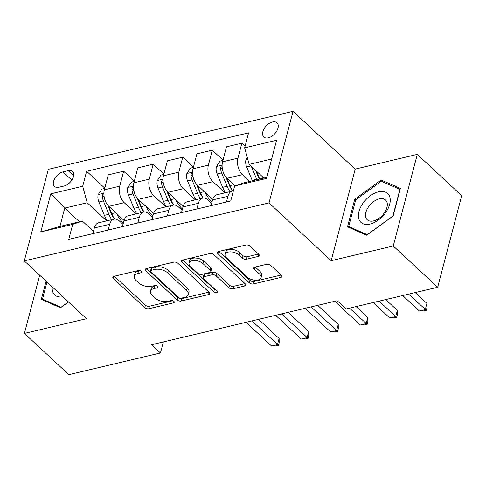 <?xml version="1.0" encoding="UTF-8"?>
<svg xmlns="http://www.w3.org/2000/svg" width="486" height="486" viewBox="0 0 486 486"><rect width="100%" height="100%" fill="white"/><g stroke="black" fill="none" stroke-linecap="round" stroke-linejoin="round"><path stroke-width="0.73" d="M141.462 271.212A2.078 1.112 -165.3 0 0 138.619 270.465L113.961 276.309A2.971 1.586 -165.3 0 0 112.831 277.172A2.971 1.586 -165.3 0 0 113.384 278.478L144.773 307.644A2.971 1.586 -165.3 0 0 148.838 308.719L173.496 302.869A2.078 1.112 -165.3 0 0 174.286 302.268A2.078 1.112 -165.3 0 0 173.897 301.35A2.078 1.112 -165.3 0 0 171.054 300.603L167.864 301.363A9.513 5.085 -165.3 0 1 154.858 297.936L152.239 295.506A9.513 5.085 -165.3 0 1 150.466 291.333A9.513 5.085 -165.3 0 1 154.086 288.556L157.276 287.803A2.078 1.112 -165.3 0 0 158.072 287.196A2.078 1.112 -165.3 0 0 157.683 286.284A2.078 1.112 -165.3 0 0 154.84 285.531L151.644 286.29A9.513 5.085 -165.3 0 1 138.638 282.864L136.025 280.434A9.513 5.085 -165.3 0 1 134.251 276.261A9.513 5.085 -165.3 0 1 137.872 273.49L141.061 272.731A2.078 1.112 -165.3 0 0 141.851 272.124A2.078 1.112 -165.3 0 0 141.462 271.212L141.061 272.731M272.506 121.986A9.69 5.802 -47.1 0 0 264.105 128.754A9.69 5.802 -47.1 0 0 263.831 137.009A9.69 5.802 -47.1 0 0 268.351 137.83A9.69 5.802 -47.1 0 0 276.753 131.062A9.69 5.802 -47.1 0 0 277.02 122.812A9.69 5.802 -47.1 0 0 272.506 121.986M258.194 256.456A2.971 1.586 -165.3 0 0 259.324 255.593A2.971 1.586 -165.3 0 0 258.771 254.287L249.962 246.104A2.971 1.586 -165.3 0 0 245.898 245.035L218.512 251.523A2.971 1.586 -165.3 0 0 217.382 252.392A2.971 1.586 -165.3 0 0 217.935 253.698L249.324 282.864A2.971 1.586 -165.3 0 0 253.388 283.933L280.774 277.445A2.971 1.586 -165.3 0 0 281.904 276.577A2.971 1.586 -165.3 0 0 281.351 275.27L270.714 265.386A2.971 1.586 -165.3 0 0 266.65 264.317L254.931 267.093A2.971 1.586 -165.3 0 0 253.801 267.962A2.971 1.586 -165.3 0 0 254.354 269.268L259.627 274.171A7.952 4.246 -165.3 0 1 261.11 277.658A7.952 4.246 -165.3 0 1 255.363 280.209A7.952 4.246 -165.3 0 1 247.21 277.111L226.549 257.908A7.952 4.246 -165.3 0 1 225.067 254.421A7.952 4.246 -165.3 0 1 230.814 251.87A7.952 4.246 -165.3 0 1 238.966 254.968L242.411 258.163A2.971 1.586 -165.3 0 0 246.475 259.238L258.194 256.456L258.765 254.281M331.191 260.696L393.259 245.983L437.667 287.256L461.7 195.658L417.286 154.384L355.223 169.098L293.046 111.318L269.013 202.911L331.191 260.696L355.223 169.098M39.682 275.21L24.415 333.414L86.478 318.701L24.3 260.915L269.013 202.911M24.415 333.414L68.824 374.682L160.447 352.97L163.345 341.919M437.667 287.256L346.05 308.975L337.169 300.719L151.565 344.714L160.447 352.97M177.785 263.212A2.971 1.586 -165.3 0 0 173.721 262.142L146.335 268.63A2.971 1.586 -165.3 0 0 145.205 269.499A2.971 1.586 -165.3 0 0 145.757 270.805L177.147 299.971A2.971 1.586 -165.3 0 0 181.211 301.041L208.597 294.552A2.971 1.586 -165.3 0 0 209.727 293.684A2.971 1.586 -165.3 0 0 209.174 292.384L177.785 263.212M215.972 290.172A2.078 1.112 -165.3 0 1 214.411 289.431L213.761 291.904L181.849 262.252A2.971 1.586 -165.3 0 1 181.296 260.946A2.971 1.586 -165.3 0 1 182.426 260.077L209.812 253.589A2.971 1.586 -165.3 0 1 213.876 254.658L245.26 283.824L244.689 285.999A2.971 1.586 -165.3 0 0 245.819 285.13A2.971 1.586 -165.3 0 0 245.26 283.824M244.689 285.999L232.964 288.775A2.971 1.586 -165.3 0 1 228.9 287.706L216.173 275.878A2.971 1.586 -165.3 0 0 212.109 274.803L204.333 276.649A2.971 1.586 -165.3 0 0 203.203 277.512A2.971 1.586 -165.3 0 0 203.756 278.818L217.005 291.132A2.078 1.112 -165.3 0 1 217.394 292.05A2.078 1.112 -165.3 0 1 215.893 292.718A2.078 1.112 -165.3 0 1 213.761 291.904M58.928 187.238L64.128 186.004A9.386 5.619 -47.1 0 0 72.268 179.449A9.386 5.619 -47.1 0 0 72.536 171.455A9.386 5.619 -47.1 0 0 68.155 170.659L62.955 171.892A9.386 5.619 -47.1 0 0 54.815 178.447A9.386 5.619 -47.1 0 0 54.553 186.442A9.386 5.619 -47.1 0 0 58.928 187.238M293.046 111.318L48.333 169.322L24.3 260.915M79.467 221.768L64.741 208.081L59.936 226.397L82.395 221.075L72.693 224.374L68.763 239.349L230.722 200.961L234.653 185.986L244.355 182.687L266.814 177.36L271.625 159.044L249.16 164.365L263.892 178.052M72.693 224.374L40.769 231.937L50.775 193.817L82.693 186.247L87.201 202.753L106.683 220.863M104.782 188.149L86.623 171.272L82.693 186.247M86.623 171.272L248.583 132.885L244.652 147.859L276.57 140.296L266.571 178.417L234.653 185.986M393.259 245.983L417.286 154.384M87.201 202.753L64.741 208.081L50.775 193.817M245.09 146.183L241.858 143.182L237.927 158.157A12.114 7.229 76.7 0 0 242.435 174.662L249.707 181.418M241.858 143.182L226.488 146.821L222.558 161.802A12.114 7.229 76.7 0 0 227.065 178.307L235.151 185.816M223.001 160.125L212.303 150.186L208.373 165.161A12.114 7.229 76.7 0 0 212.88 181.667L224.903 192.839M212.303 150.186L196.933 153.825L193.003 168.806A12.114 7.229 76.7 0 0 197.51 185.312L212.698 199.424M193.446 167.129L182.748 157.191L178.818 172.166A12.114 7.229 76.7 0 0 183.325 188.671L195.348 199.843M182.748 157.191L167.378 160.836L163.448 175.81A12.114 7.229 76.7 0 0 167.956 192.316L183.143 206.429M163.891 174.134L153.193 164.195L149.263 179.17A12.114 7.229 76.7 0 0 153.77 195.676L165.793 206.848M153.193 164.195L137.824 167.84L133.893 182.815A12.114 7.229 76.7 0 0 138.401 199.321L153.588 213.433M134.336 181.138L123.638 171.2L119.708 186.181A12.114 7.229 76.7 0 0 124.216 202.686L136.238 213.852M123.638 171.2L108.269 174.845L104.338 189.819A12.114 7.229 76.7 0 0 108.846 206.325L124.033 220.444M93.446 231.348L82.395 221.075M123.001 224.338L119.41 221.002A12.114 7.229 76.7 0 0 114.022 219.119A12.114 7.229 76.7 0 0 109.708 224.301L108.214 230M152.555 217.333L148.965 213.998A12.114 7.229 76.7 0 0 143.577 212.115A12.114 7.229 76.7 0 0 139.263 217.297L137.769 222.995M182.11 210.329L178.52 206.993A12.114 7.229 76.7 0 0 173.131 205.11A12.114 7.229 76.7 0 0 168.818 210.292L167.324 215.991M211.665 203.324L208.075 199.989A12.114 7.229 76.7 0 0 202.686 198.106A12.114 7.229 76.7 0 0 198.373 203.288L196.879 208.986M114.022 219.119L98.652 222.764A12.114 7.229 76.7 0 0 94.339 227.946L92.844 233.645M143.577 212.115L128.207 215.76A12.114 7.229 76.7 0 0 123.894 220.942L122.399 226.64M173.131 205.11L157.762 208.755A12.114 7.229 76.7 0 0 153.448 213.937L151.954 219.629M202.686 198.106L187.317 201.745A12.114 7.229 76.7 0 0 183.003 206.927L181.509 212.625M233.341 190.98A12.114 7.229 76.7 0 0 232.241 191.101L216.871 194.74A12.114 7.229 76.7 0 0 212.558 199.922L211.064 205.621M232.241 191.101A12.114 7.229 76.7 0 0 227.928 196.283L226.433 201.976M249.16 164.365L244.652 147.859M59.936 226.397L40.769 231.937M276.57 140.296L271.625 159.044M266.571 178.417L266.814 177.36M46.097 281.175L41.322 299.388L60.519 307.772L68.49 301.982M400.379 188.41L381.182 180.027L354.744 199.224L347.508 226.81L366.705 235.194L393.144 215.997L400.379 188.41M355.637 200.056L354.744 199.224M383.478 182.159L381.182 180.027M140.333 270.581L138.522 271.012A9.513 5.085 -165.3 0 0 134.901 273.782L134.251 276.261M150.466 291.333L151.116 288.854A9.513 5.085 -165.3 0 1 154.736 286.084L156.547 285.653M114.283 276.23L145.423 305.172A2.971 1.586 -165.3 0 0 149.488 306.241L172.767 300.725M146.657 268.558L177.797 297.499A2.971 1.586 -165.3 0 0 181.861 298.568L208.925 292.153M151.328 270.295A2.078 1.112 -165.3 0 0 150.539 270.902A2.078 1.112 -165.3 0 0 150.927 271.814L178.477 297.42A2.078 1.112 -165.3 0 0 181.327 298.167L184.686 297.371A9.513 5.085 -165.3 0 0 188.307 294.601A9.513 5.085 -165.3 0 0 186.533 290.428L167.7 272.925A9.513 5.085 -165.3 0 0 154.694 269.499L151.328 270.295L151.978 267.822A2.078 1.112 -165.3 0 0 151.189 268.43L150.539 270.902M188.307 294.601L188.957 292.122A9.513 5.085 -165.3 0 0 187.183 287.949L186.533 290.428M151.978 267.822L155.344 267.027A9.513 5.085 -165.3 0 1 168.35 270.447L187.183 287.949M245.017 283.599L233.614 286.303L232.964 288.775M203.203 277.512L203.853 275.04A2.971 1.586 -165.3 0 1 204.983 274.171L212.759 272.33A2.971 1.586 -165.3 0 1 216.823 273.399L229.55 285.227A2.971 1.586 -165.3 0 0 233.614 286.303M214.411 289.431L182.742 260.004M202.96 263.6A7.952 4.246 -165.3 0 0 194.813 260.502A7.952 4.246 -165.3 0 0 189.066 263.054A7.952 4.246 -165.3 0 0 190.548 266.541L197.826 273.308A2.971 1.586 -165.3 0 0 201.89 274.377L209.666 272.537A2.971 1.586 -165.3 0 0 210.796 271.668A2.971 1.586 -165.3 0 0 210.244 270.368L202.96 263.6L203.61 261.128A7.952 4.246 -165.3 0 0 195.463 258.03A7.952 4.246 -165.3 0 0 189.716 260.581L189.066 263.054M210.796 271.668L211.446 269.195A2.971 1.586 -165.3 0 0 210.894 267.889L210.244 270.368M203.61 261.128L210.894 267.889M225.067 254.421L225.717 251.942A7.952 4.246 -165.3 0 1 231.464 249.391A7.952 4.246 -165.3 0 1 239.616 252.489L243.055 255.691A2.971 1.586 -165.3 0 0 247.119 256.76L258.522 254.056M261.11 277.658L261.76 275.179A7.952 4.246 -165.3 0 0 260.277 271.692L259.627 274.171M255.247 267.021L260.277 271.692M218.834 251.45L249.974 280.392A2.971 1.586 -165.3 0 0 254.038 281.461L281.102 275.046M104.703 188.447L101.835 189.127L98.172 194.637A8.025 4.787 76.7 0 0 98.889 201.976L104.411 215.359A23.164 13.821 76.7 0 0 107.206 220.735M116.689 213.609A23.164 13.821 76.7 0 0 123.347 223.013M103.883 193.653L102.929 194.315L102.4 195.633A8.025 4.787 76.7 0 0 103.384 200.912L108.9 214.29A23.164 13.821 76.7 0 0 111.701 219.672M114.483 219.04A19.227 11.47 -103.3 0 1 110.875 212.777L107.71 205.098M246.062 322.315L271.583 346.032L277.494 344.629L279.122 338.438L258.576 319.345M114.556 219.028A23.164 13.821 -103.3 0 1 111.737 213.621L108.657 206.143M279.122 338.438L279.171 342.861L278.521 345.339L251.973 320.912M278.521 345.339L276.157 345.898L271.583 346.032M134.258 181.442L131.39 182.122L127.727 187.632A8.025 4.787 76.7 0 0 128.444 194.971L133.966 208.348A23.164 13.821 76.7 0 0 136.76 213.731M146.243 206.605A23.164 13.821 76.7 0 0 152.902 216.009M133.437 186.648L132.484 187.31L131.955 188.629A8.025 4.787 76.7 0 0 132.939 193.902L138.455 207.285A23.164 13.821 76.7 0 0 141.256 212.668M144.038 212.03A19.227 11.47 -103.3 0 1 140.43 205.772L137.265 198.094M275.617 315.305L301.138 339.021L307.049 337.624L308.677 331.434L288.131 312.34M144.111 212.024A23.164 13.821 -103.3 0 1 141.292 206.611L138.212 199.139M308.677 331.434L308.725 335.856L308.075 338.335L281.528 313.907M308.075 338.335L305.706 338.894L301.138 339.021M163.812 174.438L160.945 175.118L157.282 180.628A8.025 4.787 76.7 0 0 157.999 187.967L163.521 201.344A23.164 13.821 76.7 0 0 166.315 206.726M175.798 199.6A23.164 13.821 76.7 0 0 182.457 209.004M162.992 179.644L162.038 180.3L161.51 181.624A8.025 4.787 76.7 0 0 162.494 186.897L168.01 200.281A23.164 13.821 76.7 0 0 170.811 205.657M173.593 205.025A19.227 11.47 -103.3 0 1 169.985 198.768L166.82 191.083M305.172 308.3L330.693 332.017L336.604 330.62L338.232 324.429L317.686 305.336M173.666 205.019A23.164 13.821 -103.3 0 1 170.847 199.606L167.767 192.134M338.232 324.429L338.28 328.852L337.63 331.324L311.083 306.903M337.63 331.324L335.261 331.889L330.693 332.017M193.367 167.433L190.5 168.107L186.837 173.624A8.025 4.787 76.7 0 0 187.553 180.956L193.076 194.339A23.164 13.821 76.7 0 0 195.87 199.722M205.353 192.596A23.164 13.821 76.7 0 0 212.011 202M192.547 172.639L191.593 173.295L191.065 174.62A8.025 4.787 76.7 0 0 192.049 179.893L197.565 193.276A23.164 13.821 76.7 0 0 200.366 198.653M203.148 198.021A19.227 11.47 -103.3 0 1 199.539 191.763L196.374 184.079M334.726 301.296L360.248 325.013L366.158 323.609L367.781 317.425L356.123 306.587M203.221 198.015A23.164 13.821 -103.3 0 1 200.402 192.602L197.322 185.13M367.781 317.425L367.835 321.847L367.185 324.32L349.519 308.148M367.185 324.32L364.816 324.885L360.248 325.013M222.922 160.429L220.055 161.103L216.392 166.619A8.025 4.787 76.7 0 0 217.108 173.952L222.631 187.335A23.164 13.821 76.7 0 0 225.425 192.711M222.102 165.635L221.148 166.291L220.62 167.609A8.025 4.787 76.7 0 0 221.604 172.888L227.12 186.272A23.164 13.821 76.7 0 0 229.921 191.648M232.703 191.016A19.227 11.47 -103.3 0 1 229.094 184.759L225.929 177.074M373.163 302.547L389.802 318.008L395.713 316.605L397.335 310.42L385.677 299.583M232.776 191.004A23.164 13.821 -103.3 0 1 229.957 185.597L226.877 178.125M397.335 310.42L397.39 314.843L396.74 317.315L379.074 301.144M396.74 317.315L394.371 317.874L389.802 318.008M52.245 286.886A19.683 11.786 -47.1 0 0 52.688 291.715A19.683 11.786 -47.1 0 0 62.919 296.806M61.163 307.304L42.501 299.121L46.99 282.002M44.086 300.597L42.501 299.121M68.423 301.921L61.102 307.243M370.077 224.034A19.683 11.786 -47.1 0 0 389.669 204.296A19.683 11.786 -47.1 0 0 378.521 191.849A19.683 11.786 -47.1 0 0 358.929 211.586A19.683 11.786 -47.1 0 0 370.077 224.034M373.509 220.911A13.474 8.068 -47.1 0 0 385.198 211.501A13.474 8.068 -47.1 0 0 385.574 200.025A13.474 8.068 -47.1 0 0 379.293 198.877A13.474 8.068 -47.1 0 0 367.604 208.287A13.474 8.068 -47.1 0 0 367.228 219.763A13.474 8.068 -47.1 0 0 373.509 220.911M355.697 199.819L381.31 181.211L399.911 189.34L392.901 216.063L367.288 234.671L348.687 226.543L355.697 199.819M350.272 228.019L348.687 226.543M247.307 157.567L245.946 159.615A8.025 4.787 76.7 0 0 246.663 166.947L252.185 180.33A23.164 13.821 76.7 0 0 252.374 180.786M251.384 166.431L256.675 179.267A23.164 13.821 76.7 0 0 256.869 179.717M259.269 179.152A19.227 11.47 -103.3 0 1 258.649 177.748L255.593 170.343M402.718 295.543L419.357 311.004L425.268 309.6L426.89 303.41L415.232 292.572M259.706 179.048A23.164 13.821 -103.3 0 1 259.512 178.593L256.432 171.127M426.89 303.41L426.945 307.832L426.295 310.311L408.629 294.139M426.295 310.311L423.926 310.87L419.357 311.004M242.435 174.662L227.065 178.307M212.88 181.667L197.51 185.312M183.325 188.671L167.956 192.316M153.77 195.676L138.401 199.321M124.216 202.686L108.846 206.325M109.708 224.301L94.339 227.946M119.708 186.181L104.338 189.819M149.263 179.17L133.893 182.815M139.263 217.297L123.894 220.942M178.818 172.166L163.448 175.81M168.818 210.292L153.448 213.937M208.373 165.161L193.003 168.806M198.373 203.288L183.003 206.927M237.927 158.157L222.558 161.802M227.928 196.283L212.558 199.922M71.843 180.148L62.955 171.892M73.653 175.762L68.155 170.659M138.522 271.012L137.872 273.49M157.677 286.278L157.276 287.803M154.736 286.084L154.086 288.556M173.897 301.35L173.496 302.869M149.488 306.241L148.838 308.719M145.423 305.172L144.773 307.644M113.955 276.309L113.384 278.478M209.168 292.378L208.597 294.552M181.861 298.568L181.211 301.041M177.797 297.499L177.147 299.971M146.329 268.637L145.757 270.805M168.35 270.447L167.7 272.925M155.344 267.027L154.694 269.499M229.55 285.227L228.9 287.706M216.823 273.399L216.173 275.878M212.759 272.33L212.109 274.803M204.983 274.171L204.333 276.649M182.414 260.083L181.849 262.252M247.119 256.76L246.475 259.238M243.055 255.691L242.411 258.163M239.616 252.489L238.966 254.968M254.919 267.1L254.354 269.268M281.345 275.264L280.774 277.445M254.038 281.461L253.388 283.933M249.974 280.392L249.324 282.864M218.506 251.529L217.935 253.698M103.889 193.167L98.263 194.503M108.9 214.29L104.411 215.359M115.686 212.686L111.737 213.621M103.384 200.912L98.889 201.976M104.253 197.359L102.4 195.633M133.443 186.162L127.818 187.493M138.455 207.285L133.966 208.348M145.241 205.675L141.292 206.611M132.939 193.902L128.444 194.971M133.808 190.354L131.955 188.629M162.998 179.158L157.373 180.488M168.01 200.281L163.521 201.344M174.796 198.671L170.847 199.606M162.494 186.897L157.999 187.967M163.363 183.35L161.51 181.624M192.553 172.153L186.928 173.484M197.565 193.276L193.076 194.339M204.351 191.666L200.402 192.602M192.049 179.893L187.553 180.956M192.918 176.345L191.065 174.62M222.108 165.149L216.483 166.479M227.12 186.272L222.631 187.335M233.906 184.662L229.957 185.597M221.604 172.888L217.108 173.952M222.473 169.341L220.62 167.609M247.714 159.074L246.038 159.475M256.675 179.267L252.185 180.33M263.461 177.657L259.512 178.593M250.867 165.951L246.663 166.947"/></g></svg>
